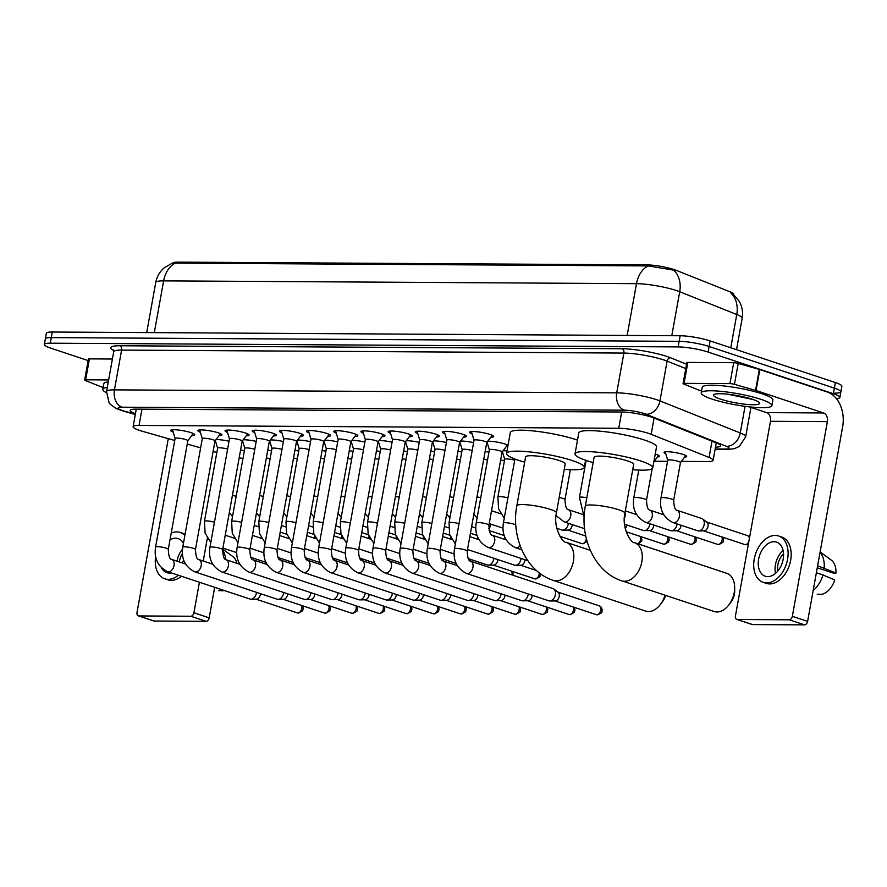 <?xml version="1.0" encoding="UTF-8"?>
<svg xmlns="http://www.w3.org/2000/svg" width="887" height="887" viewBox="0 0 887 887"><rect width="100%" height="100%" fill="white"/><g stroke="black" fill="none" stroke-linecap="round" stroke-linejoin="round"><path stroke-width="1.33" d="M655.238 454.055A11.487 1.818 10.2 0 1 656.036 454.31A11.487 1.818 10.2 0 1 659.496 456.306A11.487 1.818 10.2 0 1 657.433 456.949M665.76 453.723A11.487 1.818 10.2 0 1 664.053 452.392A11.487 1.818 10.2 0 1 671.082 451.971A11.487 1.818 10.2 0 1 683.212 454.477A11.487 1.818 10.2 0 1 686.671 456.461A11.487 1.818 10.2 0 1 684.609 457.115M487.739 441.238A11.487 1.818 10.2 0 1 504.836 443.977A11.487 1.818 10.2 0 1 507.996 445.429M507.83 446.349A11.487 1.818 10.2 0 1 506.233 446.616M173.198 432.146A12.218 1.929 10.2 0 1 170.703 430.45A12.218 1.929 10.2 0 1 178.187 430.007A12.218 1.929 10.2 0 1 191.082 432.668A12.218 1.929 10.2 0 1 194.763 434.785A12.218 1.929 10.2 0 1 191.836 435.495M200.373 432.313A12.218 1.929 10.2 0 1 197.879 430.616A12.218 1.929 10.2 0 1 205.363 430.162A12.218 1.929 10.2 0 1 218.257 432.834A12.218 1.929 10.2 0 1 221.938 434.94A12.218 1.929 10.2 0 1 219 435.661M227.549 432.468A12.218 1.929 10.2 0 1 225.054 430.783A12.218 1.929 10.2 0 1 232.527 430.328A12.218 1.929 10.2 0 1 245.433 432.989A12.218 1.929 10.2 0 1 249.114 435.107A12.218 1.929 10.2 0 1 246.176 435.816M254.724 432.634A12.218 1.929 10.2 0 1 252.23 430.938A12.218 1.929 10.2 0 1 259.703 430.483A12.218 1.929 10.2 0 1 272.608 433.155A12.218 1.929 10.2 0 1 276.289 435.262A12.218 1.929 10.2 0 1 273.351 435.983M281.9 432.789A12.218 1.929 10.2 0 1 279.405 431.104A12.218 1.929 10.2 0 1 286.878 430.65A12.218 1.929 10.2 0 1 299.784 433.311A12.218 1.929 10.2 0 1 303.465 435.428A12.218 1.929 10.2 0 1 300.527 436.149M309.075 432.956A12.218 1.929 10.2 0 1 306.58 431.259A12.218 1.929 10.2 0 1 314.053 430.805A12.218 1.929 10.2 0 1 326.948 433.477A12.218 1.929 10.2 0 1 330.629 435.595A12.218 1.929 10.2 0 1 327.702 436.304M336.251 433.111A12.218 1.929 10.2 0 1 333.745 431.426A12.218 1.929 10.2 0 1 341.229 430.971A12.218 1.929 10.2 0 1 354.124 433.632A12.218 1.929 10.2 0 1 357.805 435.75A12.218 1.929 10.2 0 1 354.878 436.471M363.426 433.277A12.218 1.929 10.2 0 1 360.92 431.581A12.218 1.929 10.2 0 1 368.404 431.137A12.218 1.929 10.2 0 1 381.299 433.798A12.218 1.929 10.2 0 1 384.98 435.916A12.218 1.929 10.2 0 1 382.053 436.626M390.602 433.433A12.218 1.929 10.2 0 1 388.096 431.747A12.218 1.929 10.2 0 1 395.58 431.293A12.218 1.929 10.2 0 1 408.475 433.954A12.218 1.929 10.2 0 1 412.156 436.071A12.218 1.929 10.2 0 1 409.229 436.792M417.766 433.599A12.218 1.929 10.2 0 1 415.271 431.902A12.218 1.929 10.2 0 1 422.755 431.459A12.218 1.929 10.2 0 1 435.65 434.12A12.218 1.929 10.2 0 1 439.331 436.238A12.218 1.929 10.2 0 1 436.404 436.947M444.941 433.754A12.218 1.929 10.2 0 1 442.447 432.069A12.218 1.929 10.2 0 1 449.931 431.614A12.218 1.929 10.2 0 1 462.826 434.275A12.218 1.929 10.2 0 1 466.507 436.393A12.218 1.929 10.2 0 1 463.579 437.114M472.117 433.92A12.218 1.929 10.2 0 1 469.622 432.224A12.218 1.929 10.2 0 1 477.095 431.781A12.218 1.929 10.2 0 1 490.001 434.442A12.218 1.929 10.2 0 1 493.682 436.559A12.218 1.929 10.2 0 1 490.744 437.269M681.371 461.395L707.205 461.55A21.543 3.404 -169.8 0 0 713.137 460.286A21.543 3.404 -169.8 0 0 709.079 457.437L651.169 434.32A21.543 3.404 -169.8 0 0 648.741 433.433A21.543 3.404 -169.8 0 0 618.749 428.277L139.048 425.427A21.543 3.404 -169.8 0 0 133.117 426.691A21.543 3.404 -169.8 0 0 142.474 431.304L174.75 440.495M733.549 294.484L733.571 294.34A19.392 3.071 -169.8 0 0 729.923 291.779L676.238 270.347A19.392 3.071 -169.8 0 0 674.053 269.559A19.392 3.071 -169.8 0 0 647.067 264.903L178.132 262.131A19.392 3.071 -169.8 0 0 172.91 263.029M500.601 460.32L504.515 460.353M585.475 460.83L586.041 460.83M654.196 461.24L667.556 461.318M187.246 444.065L200.628 447.88M213.113 451.439L216.838 452.503M502.718 452.758A11.487 1.818 10.2 0 1 502.02 452.425M503.073 450.773A11.487 1.818 10.2 0 1 507.009 450.895M485.145 451.45A11.487 1.818 10.2 0 1 488.925 452.226M457.969 451.295A11.487 1.818 10.2 0 1 461.75 452.06M430.794 451.128A11.487 1.818 10.2 0 1 434.575 451.904M403.629 450.973A11.487 1.818 10.2 0 1 407.399 451.738M376.454 450.807A11.487 1.818 10.2 0 1 380.224 451.583M349.278 450.651A11.487 1.818 10.2 0 1 353.059 451.416M322.103 450.485A11.487 1.818 10.2 0 1 325.884 451.261M294.927 450.33A11.487 1.818 10.2 0 1 298.708 451.095M267.752 450.164A11.487 1.818 10.2 0 1 271.533 450.929M240.577 450.008A11.487 1.818 10.2 0 1 244.357 450.773M487.384 443.223A11.487 1.818 10.2 0 1 486.686 442.89M460.209 443.056A11.487 1.818 10.2 0 1 459.51 442.724M460.564 441.083A11.487 1.818 10.2 0 1 473.591 442.691M433.033 442.901A11.487 1.818 10.2 0 1 432.335 442.569M433.388 440.917A11.487 1.818 10.2 0 1 446.416 442.524M405.858 442.735A11.487 1.818 10.2 0 1 405.171 442.402M406.224 440.761A11.487 1.818 10.2 0 1 419.241 442.369M378.682 442.58A11.487 1.818 10.2 0 1 377.995 442.247M379.048 440.595A11.487 1.818 10.2 0 1 392.065 442.203M351.507 442.413A11.487 1.818 10.2 0 1 350.82 442.081M351.873 440.44A11.487 1.818 10.2 0 1 364.89 442.048M324.343 442.247A11.487 1.818 10.2 0 1 323.644 441.914M324.697 440.274A11.487 1.818 10.2 0 1 337.725 441.881M297.167 442.092A11.487 1.818 10.2 0 1 296.469 441.759M297.522 440.118A11.487 1.818 10.2 0 1 310.55 441.726M269.992 441.926A11.487 1.818 10.2 0 1 269.293 441.593M270.347 439.952A11.487 1.818 10.2 0 1 283.374 441.56M242.816 441.77A11.487 1.818 10.2 0 1 242.118 441.438M243.171 439.797A11.487 1.818 10.2 0 1 256.199 441.404M215.641 441.604A11.487 1.818 10.2 0 1 214.942 441.271M215.996 439.63A11.487 1.818 10.2 0 1 229.023 441.238M673.155 270.047L648.197 265.923L175.349 263.129L172.344 263.151L164.405 267.641C159.76 271.588 156.866 276.556 155.724 282.554L146.721 332.581M88.157 360.588L50.836 348.181A21.543 3.404 10.2 0 1 44.35 344.455L45.359 338.867A21.543 3.404 10.2 0 1 51.28 337.603L679.132 341.329A21.543 3.404 10.2 0 1 709.123 346.495L834.379 388.14A21.543 3.404 10.2 0 1 840.865 391.866L841.874 386.277A21.543 3.404 10.2 0 0 835.388 382.552L710.132 340.907A21.543 3.404 10.2 0 0 680.141 335.752L52.289 332.026A21.543 3.404 10.2 0 0 46.357 333.29L45.359 338.867A21.543 3.404 10.2 0 1 51.28 337.603L679.132 341.329A21.543 3.404 10.2 0 1 709.123 346.495L834.379 388.14A21.543 3.404 10.2 0 1 840.865 391.866A21.543 3.404 10.2 0 1 834.944 393.129M730.777 347.782L736.764 314.519A28.728 4.546 -169.8 0 1 742.175 318.311C743.184 312.324 742.219 306.669 739.27 301.369L733.482 294.429L731.032 293.22A25.135 19.636 -68.2 0 1 736.764 314.519L679.708 291.734A28.728 4.546 -169.8 0 0 676.471 290.559A28.728 4.546 -169.8 0 0 636.478 283.674A25.135 18.35 -89.7 0 1 648.197 265.923M715.499 447.137A21.543 3.404 -169.8 0 0 720.687 445.873A21.543 3.404 -169.8 0 0 716.629 443.034L654.074 418.054A21.543 3.404 -169.8 0 0 651.646 417.167A21.543 3.404 -169.8 0 0 621.654 412.012L136.055 409.129A21.543 3.404 -169.8 0 0 130.134 410.393A21.543 3.404 -169.8 0 0 135.456 413.719M44.35 344.455A21.543 3.404 10.2 0 1 50.282 343.191L678.134 346.917A21.543 3.404 10.2 0 1 708.114 352.072L833.381 393.717A21.543 3.404 10.2 0 1 839.867 397.443A21.543 3.404 10.2 0 1 836.419 398.64M712.017 399.095A35.901 5.677 10.2 0 1 701.207 392.886A35.901 5.677 10.2 0 1 723.182 391.555A35.901 5.677 10.2 0 1 761.068 399.383A35.901 5.677 10.2 0 1 771.878 405.603A35.901 5.677 10.2 0 1 749.914 406.922A35.901 5.677 10.2 0 1 712.017 399.095M701.207 392.886L702.216 387.297A35.901 5.677 10.2 0 1 724.18 385.978A35.901 5.677 10.2 0 1 762.077 393.806A35.901 5.677 10.2 0 1 772.887 400.015L771.878 405.603M752.542 399.338A23.406 3.703 10.2 0 1 759.394 402.753A23.406 3.703 10.2 0 1 746.954 404.417A23.406 3.703 10.2 0 1 720.554 399.15A23.406 3.703 10.2 0 1 713.913 394.571A23.406 3.703 10.2 0 1 729.569 394.438A23.406 3.703 10.2 0 1 752.542 399.338M727.872 394.238L752.886 399.449M735.822 395.358L747.431 397.831M684.065 383.361A3.592 0.565 -169.8 0 0 683.079 383.572L686.848 362.639A3.592 0.565 10.2 0 1 687.835 362.428L684.065 383.361L729.934 383.639L733.704 362.705A3.592 0.565 10.2 0 1 738.217 363.415L759.327 369.435A3.592 0.565 10.2 0 1 759.804 369.58L827.305 392.021A28.728 20.978 -89.7 0 1 842.65 426.702L807.613 621.399A3.592 2.384 108.4 0 1 804.542 624.869L789.264 619.791A3.592 2.384 -71.6 0 0 792.346 616.321L827.371 421.624A7.185 5.244 90.3 0 0 823.535 412.954L756.046 390.513A3.592 0.565 -169.8 0 0 755.558 390.369L734.447 384.348A3.592 0.565 -169.8 0 0 729.934 383.639M687.835 362.428L733.704 362.705M749.304 406.856L766.634 412.621A7.185 5.244 90.3 0 1 770.47 421.292L735.445 615.988A3.592 2.384 -71.6 0 0 736.764 619.403A3.592 2.384 -71.6 0 0 737.274 619.492L752.542 624.57L804.542 624.869M752.542 624.57A3.592 2.384 108.4 0 1 752.043 624.481L736.764 619.403M737.274 619.492L789.264 619.791M683.079 383.572A3.592 0.565 -169.8 0 0 683.755 384.049L698.734 390.036A3.592 0.565 -169.8 0 0 699.144 390.18L701.55 390.979M767.765 576.617A17.951 11.93 -71.6 0 0 782.766 561.105A17.951 11.93 -71.6 0 0 776.568 542.134A17.951 11.93 -71.6 0 0 774.052 541.724A17.951 11.93 -71.6 0 0 759.05 557.247A17.951 11.93 -71.6 0 0 765.248 576.206A17.951 11.93 -71.6 0 0 767.765 576.617M817.271 567.78L832.971 573.002L835.986 573.024L817.626 565.784M763.208 582.338L766.257 583.358A24.415 16.221 -71.6 0 0 769.694 583.912A24.415 16.221 -71.6 0 0 790.095 562.813A24.415 16.221 -71.6 0 0 781.669 537.023L778.609 536.003A24.415 16.221 -71.6 0 0 775.183 535.449A24.415 16.221 -71.6 0 0 754.782 556.548A24.415 16.221 -71.6 0 0 763.208 582.338A24.415 16.221 -71.6 0 0 766.645 582.892A24.415 16.221 -71.6 0 0 787.035 561.793A24.415 16.221 -71.6 0 0 778.609 536.003M824.2 567.968A23.694 15.744 -71.6 0 0 820.054 552.313M835.986 573.024A18.671 12.407 -71.6 0 0 831.052 559.919L820.12 551.947M813.179 590.509A23.694 15.744 -71.6 0 0 822.936 574.942L834.734 579.998A18.671 12.407 -71.6 0 1 822.094 594.257L817.193 594.223M816.373 572.758L822.936 574.942M783.543 553.821A14.358 9.546 -71.6 0 0 777.821 571.017M783.11 550.55A17.951 11.93 -71.6 0 0 775.515 573.379M106.385 392.664A35.901 5.677 10.2 0 1 102.792 389.338A35.901 5.677 10.2 0 1 107.272 387.464M102.792 389.338L103.79 383.749A35.901 5.677 10.2 0 1 108.281 381.887M714.146 611.52A20.102 13.36 -71.6 0 0 716.973 611.975A20.102 13.36 -71.6 0 0 728.859 604.912A20.102 13.36 -71.6 0 0 734.658 587.46A20.102 13.36 -71.6 0 0 726.83 573.357L634.46 542.656A20.102 13.36 108.4 0 1 641.401 563.888A20.102 13.36 108.4 0 1 624.603 581.273A20.102 13.36 108.4 0 1 621.776 580.808L714.146 611.52M634.46 542.656C631.766 543.775 621.332 528.852 624.891 513.263L633.684 464.411A20.102 3.182 -169.8 0 0 627.63 460.941A20.102 3.182 -169.8 0 0 606.409 456.55A20.102 3.182 -169.8 0 0 594.102 457.293L585.32 506.144C579.278 537.112 594.501 572.126 621.776 580.808M593.148 462.582A39.494 6.242 10.2 0 1 586.917 460.697A39.494 6.242 10.2 0 1 575.02 453.867A39.494 6.242 10.2 0 1 599.191 452.403A39.494 6.242 10.2 0 1 640.869 461.018A39.494 6.242 10.2 0 1 652.765 467.848A39.494 6.242 10.2 0 1 632.73 469.711M575.02 453.867L578.79 432.923A39.494 6.242 10.2 0 1 602.949 431.47A39.494 6.242 10.2 0 1 644.638 440.085A39.494 6.242 10.2 0 1 656.524 446.915L652.765 467.848M734.658 587.46L734.691 590.93A12.928 8.593 108.4 0 1 730.966 602.151L728.859 604.912M556.415 512.852A20.102 3.182 -169.8 0 0 550.361 509.382A20.102 3.182 -169.8 0 0 522.376 504.559A20.102 3.182 -169.8 0 0 516.844 505.734L525.625 456.894A20.102 3.182 -169.8 0 1 537.932 456.151A20.102 3.182 -169.8 0 1 559.154 460.53A20.102 3.182 -169.8 0 1 565.207 464.012L556.415 512.852C552.856 528.441 563.289 543.365 565.984 542.245A20.102 13.36 108.4 0 1 572.924 563.489A20.102 13.36 108.4 0 1 556.127 580.863A20.102 13.36 108.4 0 1 553.3 580.408L645.669 611.11A20.102 13.36 -71.6 0 0 648.497 611.564A20.102 13.36 -71.6 0 0 660.383 604.502A20.102 13.36 -71.6 0 0 665.017 595.188M524.672 462.182A39.494 6.242 10.2 0 1 518.44 460.286A39.494 6.242 10.2 0 1 506.544 453.457A39.494 6.242 10.2 0 1 530.714 452.004A39.494 6.242 10.2 0 1 572.392 460.608A39.494 6.242 10.2 0 1 584.289 467.438A39.494 6.242 10.2 0 1 564.254 469.301M506.544 453.457L510.313 432.523A39.494 6.242 10.2 0 1 534.484 431.06A39.494 6.242 10.2 0 1 576.162 439.675A39.494 6.242 10.2 0 1 577.492 440.129M665.572 595.365A12.928 8.593 108.4 0 1 662.489 601.741L660.383 604.502M486.719 442.591A6.464 1.02 -169.8 0 0 486.752 442.513A6.464 1.02 -169.8 0 0 484.812 441.393A6.464 1.02 -169.8 0 0 477.993 439.985A6.464 1.02 -169.8 0 0 474.035 440.229A6.464 1.02 -169.8 0 0 474.035 440.307L471.407 431.57M466.495 573.423A6.464 4.291 108.4 0 0 467.127 573.556A6.464 4.291 108.4 0 0 467.405 573.579A6.464 4.291 108.4 0 0 472.804 567.99A6.464 4.291 108.4 0 0 470.565 561.161L553 588.569A6.464 4.291 108.4 0 1 553.865 589.023A6.464 4.291 108.4 0 1 555.384 594.722A6.464 4.291 108.4 0 1 549.885 600.976A6.464 4.291 108.4 0 1 549.84 600.987A6.464 4.291 108.4 0 1 548.931 600.832L466.495 573.423C456.761 568.412 452.769 560.207 454.499 548.809A6.464 1.02 -169.8 0 1 456.007 548.432A6.464 1.02 -169.8 0 1 465.276 549.984A6.464 1.02 -169.8 0 1 467.216 551.093L486.752 442.513M553.865 589.023L558.145 592.294A4.668 3.104 108.4 0 1 559.242 596.408A4.668 3.104 108.4 0 1 555.273 600.931A4.668 3.104 108.4 0 1 555.24 600.931L549.885 600.976M459.544 442.436A6.464 1.02 -169.8 0 0 459.577 442.358A6.464 1.02 -169.8 0 0 457.637 441.238A6.464 1.02 -169.8 0 0 450.818 439.83A6.464 1.02 -169.8 0 0 446.86 440.063A6.464 1.02 -169.8 0 0 446.871 440.152M528.297 593.968A6.464 4.291 108.4 0 1 528.208 594.567A6.464 4.291 108.4 0 1 522.709 600.821A6.464 4.291 108.4 0 1 522.665 600.821A6.464 4.291 108.4 0 1 521.756 600.676L439.32 573.268C429.596 568.257 425.594 560.052 427.323 548.643A6.464 1.02 -169.8 0 1 428.831 548.266A6.464 1.02 -169.8 0 1 438.1 549.818A6.464 1.02 -169.8 0 1 440.041 550.938L459.577 442.358M532.178 595.266A4.668 3.104 108.4 0 1 532.067 596.252A4.668 3.104 108.4 0 1 528.098 600.765A4.668 3.104 108.4 0 1 528.064 600.765M432.368 442.269A6.464 1.02 -169.8 0 0 432.401 442.192A6.464 1.02 -169.8 0 0 430.461 441.072A6.464 1.02 -169.8 0 0 423.642 439.664A6.464 1.02 -169.8 0 0 419.684 439.908A6.464 1.02 -169.8 0 0 419.695 439.985M501.122 593.813A6.464 4.291 108.4 0 1 501.033 594.401A6.464 4.291 108.4 0 1 495.534 600.654A6.464 4.291 108.4 0 1 495.489 600.654A6.464 4.291 108.4 0 1 494.58 600.51L412.145 573.102C402.421 568.09 398.418 559.885 400.148 548.488A6.464 1.02 -169.8 0 1 401.656 548.111A6.464 1.02 -169.8 0 1 410.925 549.652A6.464 1.02 -169.8 0 1 412.865 550.772L432.401 442.192M505.002 595.099A4.668 3.104 108.4 0 1 504.903 596.086A4.668 3.104 108.4 0 1 500.933 600.61A4.668 3.104 108.4 0 1 500.889 600.61M405.193 442.103A6.464 1.02 -169.8 0 0 405.237 442.036A6.464 1.02 -169.8 0 0 403.286 440.917A6.464 1.02 -169.8 0 0 396.467 439.508A6.464 1.02 -169.8 0 0 392.509 439.741A6.464 1.02 -169.8 0 0 392.52 439.83M473.946 593.647A6.464 4.291 108.4 0 1 473.858 594.246A6.464 4.291 108.4 0 1 468.358 600.499A6.464 4.291 108.4 0 1 467.405 600.355L384.969 572.947C375.245 567.935 371.243 559.73 372.972 548.321A6.464 1.02 -169.8 0 1 374.48 547.944A6.464 1.02 -169.8 0 1 383.749 549.496A6.464 1.02 -169.8 0 1 385.701 550.616L405.237 442.036L410.714 434.83M477.827 594.944A4.668 3.104 108.4 0 1 477.727 595.931A4.668 3.104 108.4 0 1 473.758 600.444A4.668 3.104 108.4 0 1 473.725 600.444M468.358 600.499A6.464 4.291 108.4 0 1 468.314 600.499L473.758 600.444M378.028 441.948A6.464 1.02 -169.8 0 0 378.062 441.87A6.464 1.02 -169.8 0 0 376.11 440.75A6.464 1.02 -169.8 0 0 369.291 439.342A6.464 1.02 -169.8 0 0 365.333 439.586A6.464 1.02 -169.8 0 0 365.344 439.664M446.771 593.492A6.464 4.291 108.4 0 1 446.682 594.079A6.464 4.291 108.4 0 1 441.183 600.333A6.464 4.291 108.4 0 1 441.138 600.333A6.464 4.291 108.4 0 1 440.229 600.189L357.794 572.78C348.07 567.769 344.067 559.564 345.797 548.166A6.464 1.02 -169.8 0 1 347.305 547.789A6.464 1.02 -169.8 0 1 356.574 549.33A6.464 1.02 -169.8 0 1 358.525 550.45L378.062 441.87M450.651 594.778A4.668 3.104 108.4 0 1 450.552 595.765A4.668 3.104 108.4 0 1 446.582 600.288A4.668 3.104 108.4 0 1 446.549 600.288M350.853 441.781A6.464 1.02 -169.8 0 0 350.886 441.704A6.464 1.02 -169.8 0 0 348.935 440.595A6.464 1.02 -169.8 0 0 342.116 439.187A6.464 1.02 -169.8 0 0 338.158 439.42A6.464 1.02 -169.8 0 0 338.169 439.508M419.595 593.325A6.464 4.291 108.4 0 1 419.507 593.924A6.464 4.291 108.4 0 1 414.018 600.177A6.464 4.291 108.4 0 1 413.963 600.177A6.464 4.291 108.4 0 1 413.054 600.033L330.618 572.625C320.894 567.613 316.892 559.398 318.621 548A6.464 1.02 -169.8 0 1 320.14 547.623A6.464 1.02 -169.8 0 1 329.399 549.175A6.464 1.02 -169.8 0 1 331.35 550.295L350.886 441.704L356.363 434.508M423.476 594.623A4.668 3.104 108.4 0 1 423.376 595.609A4.668 3.104 108.4 0 1 419.407 600.122A4.668 3.104 108.4 0 1 419.374 600.122L414.018 600.177M329.188 434.342L323.7 441.593A6.464 1.02 -169.8 0 0 323.711 441.549A6.464 1.02 -169.8 0 0 321.759 440.429A6.464 1.02 -169.8 0 0 314.94 439.021A6.464 1.02 -169.8 0 0 310.993 439.265A6.464 1.02 -169.8 0 0 310.993 439.342M392.42 593.17A6.464 4.291 108.4 0 1 392.331 593.758A6.464 4.291 108.4 0 1 386.843 600.011A6.464 4.291 108.4 0 1 386.787 600.011A6.464 4.291 108.4 0 1 385.878 599.867L303.443 572.459C293.719 567.447 289.727 559.242 291.457 547.844A6.464 1.02 -169.8 0 1 292.965 547.467A6.464 1.02 -169.8 0 1 302.223 549.009A6.464 1.02 -169.8 0 1 304.174 550.128L323.711 441.549M396.301 594.456A4.668 3.104 108.4 0 1 396.201 595.443A4.668 3.104 108.4 0 1 392.231 599.967A4.668 3.104 108.4 0 1 392.198 599.967L386.843 600.011M296.502 441.46A6.464 1.02 -169.8 0 0 296.535 441.382A6.464 1.02 -169.8 0 0 294.595 440.274A6.464 1.02 -169.8 0 0 287.765 438.854A6.464 1.02 -169.8 0 0 283.818 439.098A6.464 1.02 -169.8 0 0 283.818 439.187M365.244 593.004A6.464 4.291 108.4 0 1 365.167 593.603A6.464 4.291 108.4 0 1 359.667 599.856A6.464 4.291 108.4 0 1 359.612 599.856A6.464 4.291 108.4 0 1 358.703 599.701L276.267 572.303C266.543 567.292 262.552 559.076 264.282 547.678A6.464 1.02 -169.8 0 1 265.79 547.301A6.464 1.02 -169.8 0 1 275.048 548.853A6.464 1.02 -169.8 0 1 276.999 549.973L296.535 441.382M369.125 594.301A4.668 3.104 108.4 0 1 369.025 595.288A4.668 3.104 108.4 0 1 365.056 599.8A4.668 3.104 108.4 0 1 365.023 599.8M269.326 441.305A6.464 1.02 -169.8 0 0 269.36 441.227A6.464 1.02 -169.8 0 0 267.419 440.107A6.464 1.02 -169.8 0 0 260.59 438.699A6.464 1.02 -169.8 0 0 256.642 438.932A6.464 1.02 -169.8 0 0 256.642 439.021M338.069 592.849A6.464 4.291 108.4 0 1 337.991 593.436A6.464 4.291 108.4 0 1 332.492 599.69A6.464 4.291 108.4 0 1 332.448 599.69A6.464 4.291 108.4 0 1 331.538 599.545L249.103 572.137C239.368 567.126 235.377 558.921 237.106 547.523A6.464 1.02 -169.8 0 1 238.614 547.146A6.464 1.02 -169.8 0 1 247.883 548.687A6.464 1.02 -169.8 0 1 249.824 549.807L269.36 441.227M341.95 594.135A4.668 3.104 108.4 0 1 341.85 595.122A4.668 3.104 108.4 0 1 337.88 599.645A4.668 3.104 108.4 0 1 337.847 599.645M242.151 441.138A6.464 1.02 -169.8 0 0 242.184 441.061A6.464 1.02 -169.8 0 0 240.244 439.952A6.464 1.02 -169.8 0 0 233.425 438.533A6.464 1.02 -169.8 0 0 229.467 438.777A6.464 1.02 -169.8 0 0 229.467 438.865L226.839 430.117M310.905 592.682A6.464 4.291 108.4 0 1 310.816 593.281A6.464 4.291 108.4 0 1 305.316 599.534A6.464 4.291 108.4 0 1 304.363 599.379L221.927 571.982C212.193 566.97 208.201 558.755 209.931 547.357A6.464 1.02 -169.8 0 1 211.439 546.98A6.464 1.02 -169.8 0 1 220.708 548.532A6.464 1.02 -169.8 0 1 222.648 549.652L242.184 441.061M314.774 593.98A4.668 3.104 108.4 0 1 314.674 594.966A4.668 3.104 108.4 0 1 310.705 599.479A4.668 3.104 108.4 0 1 310.672 599.479M305.316 599.534A6.464 4.291 108.4 0 1 305.272 599.534L310.705 599.479M214.976 440.983A6.464 1.02 -169.8 0 0 215.009 440.906A6.464 1.02 -169.8 0 0 213.068 439.786A6.464 1.02 -169.8 0 0 206.25 438.378A6.464 1.02 -169.8 0 0 202.291 438.61A6.464 1.02 -169.8 0 0 202.303 438.699L199.664 429.951M283.729 592.527A6.464 4.291 108.4 0 1 283.64 593.115A6.464 4.291 108.4 0 1 278.141 599.368A6.464 4.291 108.4 0 1 278.097 599.368A6.464 4.291 108.4 0 1 277.188 599.224L194.752 571.816C185.028 566.804 181.026 558.599 182.755 547.201A6.464 1.02 -169.8 0 1 184.263 546.824A6.464 1.02 -169.8 0 1 193.532 548.366A6.464 1.02 -169.8 0 1 195.473 549.485L215.009 440.906M287.61 593.813A4.668 3.104 108.4 0 1 287.499 594.8A4.668 3.104 108.4 0 1 283.53 599.324A4.668 3.104 108.4 0 1 283.496 599.324L278.141 599.368M187.8 440.817A6.464 1.02 -169.8 0 0 187.833 440.739A6.464 1.02 -169.8 0 0 185.893 439.619A6.464 1.02 -169.8 0 0 179.074 438.211A6.464 1.02 -169.8 0 0 175.116 438.455A6.464 1.02 -169.8 0 0 175.127 438.533L172.499 429.796M256.554 592.361A6.464 4.291 108.4 0 1 256.465 592.959A6.464 4.291 108.4 0 1 250.966 599.213A6.464 4.291 108.4 0 1 250.921 599.213A6.464 4.291 108.4 0 1 250.012 599.058L167.576 571.66C157.853 566.638 153.85 558.433 155.58 547.035A6.464 1.02 -169.8 0 1 157.088 546.658A6.464 1.02 -169.8 0 1 166.357 548.21A6.464 1.02 -169.8 0 1 168.297 549.33L187.833 440.739M260.434 593.647A4.668 3.104 108.4 0 1 260.334 594.645A4.668 3.104 108.4 0 1 256.365 599.157A4.668 3.104 108.4 0 1 256.321 599.157L250.966 599.213M502.053 452.126A6.464 1.02 -169.8 0 0 502.086 452.048A6.464 1.02 -169.8 0 0 500.146 450.929A6.464 1.02 -169.8 0 0 493.327 449.521A6.464 1.02 -169.8 0 0 489.369 449.764A6.464 1.02 -169.8 0 0 489.369 449.842L487.063 442.147M472.183 450.529A6.464 1.02 -169.8 0 0 465.686 449.31A6.464 1.02 -169.8 0 0 462.194 449.598A6.464 1.02 -169.8 0 0 462.205 449.687M521.09 558.444A6.464 4.291 108.4 0 1 521.002 559.032A6.464 4.291 108.4 0 1 515.502 565.285A6.464 4.291 108.4 0 1 515.458 565.285A6.464 4.291 108.4 0 1 514.549 565.141L467.504 549.508M524.96 559.73A4.668 3.104 108.4 0 1 524.86 560.717A4.668 3.104 108.4 0 1 520.891 565.241A4.668 3.104 108.4 0 1 520.857 565.241M445.008 450.363A6.464 1.02 -169.8 0 0 438.511 449.155A6.464 1.02 -169.8 0 0 435.018 449.443A6.464 1.02 -169.8 0 0 435.029 449.521M493.915 558.278A6.464 4.291 108.4 0 1 493.826 558.877A6.464 4.291 108.4 0 1 488.327 565.13A6.464 4.291 108.4 0 1 488.282 565.13A6.464 4.291 108.4 0 1 487.373 564.986L468.159 558.599M497.795 559.575A4.668 3.104 108.4 0 1 497.685 560.562A4.668 3.104 108.4 0 1 493.715 565.074A4.668 3.104 108.4 0 1 493.682 565.074M417.832 450.208A6.464 1.02 -169.8 0 0 411.335 448.988A6.464 1.02 -169.8 0 0 407.843 449.277A6.464 1.02 -169.8 0 0 407.854 449.365M470.62 559.409A4.668 3.104 108.4 0 1 470.52 560.396A4.668 3.104 108.4 0 1 470.354 561.083M390.657 450.042A6.464 1.02 -169.8 0 0 384.16 448.833A6.464 1.02 -169.8 0 0 380.667 449.121A6.464 1.02 -169.8 0 0 380.678 449.199M443.445 559.253A4.668 3.104 108.4 0 1 443.345 560.24A4.668 3.104 108.4 0 1 443.178 560.917M363.482 449.886A6.464 1.02 -169.8 0 0 356.984 448.667A6.464 1.02 -169.8 0 0 353.503 448.955A6.464 1.02 -169.8 0 0 353.503 449.044M416.269 559.087A4.668 3.104 108.4 0 1 416.169 560.074A4.668 3.104 108.4 0 1 416.014 560.75M336.306 449.72A6.464 1.02 -169.8 0 0 329.809 448.512A6.464 1.02 -169.8 0 0 326.327 448.789A6.464 1.02 -169.8 0 0 326.327 448.877M389.094 558.932A4.668 3.104 108.4 0 1 388.994 559.919A4.668 3.104 108.4 0 1 388.839 560.595M309.131 449.565A6.464 1.02 -169.8 0 0 302.644 448.345A6.464 1.02 -169.8 0 0 299.152 448.634A6.464 1.02 -169.8 0 0 299.152 448.722M361.918 558.766A4.668 3.104 108.4 0 1 361.818 559.752A4.668 3.104 108.4 0 1 361.663 560.429M281.966 449.399A6.464 1.02 -169.8 0 0 275.469 448.19A6.464 1.02 -169.8 0 0 271.976 448.467A6.464 1.02 -169.8 0 0 271.976 448.556M334.743 558.61A4.668 3.104 108.4 0 1 334.643 559.597A4.668 3.104 108.4 0 1 334.488 560.274M254.791 449.232A6.464 1.02 -169.8 0 0 248.293 448.024A6.464 1.02 -169.8 0 0 244.801 448.312A6.464 1.02 -169.8 0 0 244.801 448.39M307.567 558.444A4.668 3.104 108.4 0 1 307.467 559.431A4.668 3.104 108.4 0 1 307.312 560.107M227.615 449.077A6.464 1.02 -169.8 0 0 221.118 447.868A6.464 1.02 -169.8 0 0 217.625 448.146A6.464 1.02 -169.8 0 0 217.637 448.234M280.392 558.278A4.668 3.104 108.4 0 1 280.292 559.276A4.668 3.104 108.4 0 1 280.137 559.952M680.44 462.626A6.464 1.02 -169.8 0 0 680.473 462.548A6.464 1.02 -169.8 0 0 678.522 461.428A6.464 1.02 -169.8 0 0 671.703 460.02A6.464 1.02 -169.8 0 0 667.745 460.264A6.464 1.02 -169.8 0 0 667.756 460.342M677.036 510.302L701.783 518.529A6.464 4.291 108.4 0 1 702.637 518.984A6.464 4.291 108.4 0 1 704.167 524.683A6.464 4.291 108.4 0 1 698.668 530.936A6.464 4.291 108.4 0 1 698.612 530.936A6.464 4.291 108.4 0 1 697.703 530.792L672.967 522.565C663.232 517.553 659.241 509.349 660.97 497.94A6.464 1.02 -169.8 0 1 662.478 497.563A6.464 1.02 -169.8 0 1 671.747 499.115A6.464 1.02 -169.8 0 1 673.688 500.235C673.976 506.821 675.096 510.18 677.036 510.302A6.464 4.291 108.4 0 1 679.276 517.121A6.464 4.291 108.4 0 1 673.876 522.709A6.464 4.291 108.4 0 1 673.599 522.698A6.464 4.291 108.4 0 1 672.967 522.565M702.637 518.984L706.928 522.255A4.668 3.104 108.4 0 1 708.026 526.368A4.668 3.104 108.4 0 1 704.056 530.892A4.668 3.104 108.4 0 1 704.023 530.892M85.651 379.813A3.592 0.565 -169.8 0 0 84.664 380.024L88.423 359.091A3.592 0.565 10.2 0 1 89.41 358.88L85.651 379.813L108.624 379.958M89.41 358.88L112.394 359.024M214.687 587.316L209.199 617.851A3.592 2.384 108.4 0 1 206.117 621.321L190.838 616.243A3.592 2.384 -71.6 0 0 193.92 612.773L199.42 582.238M168.286 438.655L137.019 612.44A3.592 2.384 -71.6 0 0 138.339 615.855A3.592 2.384 -71.6 0 0 138.849 615.944L154.127 621.022L206.117 621.321M154.127 621.022A3.592 2.384 108.4 0 1 153.617 620.933L138.339 615.855M138.849 615.944L190.838 616.243M203.234 561.016L207.336 538.243M84.664 380.024A3.592 0.565 -169.8 0 0 85.34 380.501L100.32 386.488A3.592 0.565 -169.8 0 0 100.719 386.632L103.136 387.431M161.678 568.068A17.951 11.93 -71.6 0 0 166.823 572.658A17.951 11.93 -71.6 0 0 169.35 573.069A17.951 11.93 -71.6 0 0 171.246 572.88M182.334 562.946A17.951 11.93 -71.6 0 0 183.653 559.852M183.432 543.443A17.951 11.93 -71.6 0 0 178.154 538.586A17.951 11.93 -71.6 0 0 175.626 538.176A17.951 11.93 -71.6 0 0 170.005 539.873M155.646 556.537A24.415 16.221 -71.6 0 0 164.782 578.79L167.843 579.81A24.415 16.221 -71.6 0 0 171.269 580.364A24.415 16.221 -71.6 0 0 181.447 576.262M184.862 535.471A24.415 16.221 -71.6 0 0 180.194 532.455A24.415 16.221 -71.6 0 0 176.757 531.901A24.415 16.221 -71.6 0 0 171.224 533.098M164.782 578.79A24.415 16.221 -71.6 0 0 168.22 579.344A24.415 16.221 -71.6 0 0 178.387 575.253M225.741 559.608A23.694 15.744 -71.6 0 0 222.593 550.029M236.973 563.356A18.671 12.407 -71.6 0 0 232.627 556.371L222.737 549.164M224.322 590.52A18.671 12.407 -71.6 0 1 223.668 590.709L218.767 590.675M185.084 534.273A24.415 16.221 -71.6 0 0 183.243 533.475L180.194 532.455M182.412 553.588A14.358 9.546 -71.6 0 0 179.351 561.948M182.467 549.241A17.951 11.93 -71.6 0 0 177.023 561.172M677.069 523.929A6.464 4.291 108.4 0 1 676.992 524.527A6.464 4.291 108.4 0 1 671.492 530.781A6.464 4.291 108.4 0 1 671.448 530.781A6.464 4.291 108.4 0 1 670.539 530.626L645.791 522.399C636.068 517.387 632.065 509.182 633.795 497.784A6.464 1.02 -169.8 0 1 635.303 497.407A6.464 1.02 -169.8 0 1 644.572 498.949A6.464 1.02 -169.8 0 1 646.512 500.068C646.8 506.665 647.92 510.014 649.861 510.136A6.464 4.291 108.4 0 1 652.1 516.966A6.464 4.291 108.4 0 1 646.701 522.554A6.464 4.291 108.4 0 1 646.423 522.532A6.464 4.291 108.4 0 1 645.791 522.399M680.95 525.226A4.668 3.104 108.4 0 1 680.85 526.213A4.668 3.104 108.4 0 1 676.881 530.725A4.668 3.104 108.4 0 1 676.848 530.725M649.905 523.773A6.464 4.291 108.4 0 1 649.816 524.361A6.464 4.291 108.4 0 1 644.317 530.614A6.464 4.291 108.4 0 1 643.363 530.47L624.526 524.206M653.786 525.06A4.668 3.104 108.4 0 1 653.675 526.046A4.668 3.104 108.4 0 1 649.705 530.559A4.668 3.104 108.4 0 1 649.672 530.559M644.317 530.614A6.464 4.291 108.4 0 1 644.272 530.614L649.705 530.559M626.61 524.893A4.668 3.104 108.4 0 1 626.499 525.891A4.668 3.104 108.4 0 1 625.302 528.719M568.379 523.286A6.464 4.291 108.4 0 1 568.29 523.873A6.464 4.291 108.4 0 1 562.79 530.138A6.464 4.291 108.4 0 1 562.746 530.138A6.464 4.291 108.4 0 1 561.837 529.982L556.825 528.319M572.259 524.572A4.668 3.104 108.4 0 1 572.159 525.559A4.668 3.104 108.4 0 1 568.19 530.082A4.668 3.104 108.4 0 1 568.157 530.082L562.79 530.138M514.693 460.22A6.464 1.02 -169.8 0 0 508.196 459.011A6.464 1.02 -169.8 0 0 504.703 459.3A6.464 1.02 -169.8 0 0 504.714 459.377L502.397 451.683M487.517 460.065A6.464 1.02 -169.8 0 0 483.748 459.211M460.342 459.898A6.464 1.02 -169.8 0 0 456.572 459.056M490.733 524.095A4.668 3.104 108.4 0 1 490.633 525.082A4.668 3.104 108.4 0 1 488.781 528.63M433.166 459.743A6.464 1.02 -169.8 0 0 429.397 458.889M405.991 459.577A6.464 1.02 -169.8 0 0 402.232 458.734M378.816 459.411A6.464 1.02 -169.8 0 0 375.057 458.568M351.64 459.255A6.464 1.02 -169.8 0 0 347.881 458.413M324.465 459.089A6.464 1.02 -169.8 0 0 320.706 458.246M297.3 458.934A6.464 1.02 -169.8 0 0 293.53 458.091M270.125 458.767A6.464 1.02 -169.8 0 0 266.355 457.925M242.949 458.612A6.464 1.02 -169.8 0 0 239.18 457.77M654.096 418.054L651.169 434.32M178.132 262.131L177.943 263.228M647.067 264.903L646.867 265.989M621.676 412.012L618.749 428.277M711.995 441.183L709.079 457.437M141.975 409.162L139.048 425.427M673.909 270.38A25.135 19.636 -68.2 0 1 679.708 291.734L671.792 335.696M175.349 263.129A25.135 18.35 90.3 0 0 163.629 280.869A28.728 4.546 -169.8 0 0 155.724 282.554M627.164 335.43L636.478 283.674L163.629 280.869L154.316 332.625M52.289 332.026L50.282 343.191M680.141 335.752L678.134 346.917M710.132 340.907L708.114 352.072M835.388 382.552L833.381 393.717M715.166 448.966L725.078 449.033A14.358 2.273 -169.8 0 0 726.32 446.294L646.013 414.229A14.358 2.273 -169.8 0 0 644.394 413.641A14.358 2.273 -169.8 0 0 624.393 410.193L122.118 407.211A14.358 2.273 -169.8 0 0 122.484 410.548A14.358 2.273 -169.8 0 0 124.402 411.136L135.356 414.251M124.402 411.136A14.358 7.573 -74.1 0 1 122.983 410.991L115.887 408.375L110.287 404.295L109.09 402.82L106.54 391.555A28.728 4.546 10.2 0 1 114.445 389.87L616.72 392.852A28.728 4.546 10.2 0 1 656.713 399.738A28.728 4.546 10.2 0 1 659.95 400.913L667.113 361.142A28.728 4.546 -169.8 0 0 663.864 359.967A28.728 4.546 -169.8 0 0 623.883 353.07L121.597 350.099A28.728 4.546 -169.8 0 0 113.702 351.784L113.292 349.866M113.603 350.432A32.309 5.111 10.2 0 1 119.678 345.764L621.964 348.735A3.592 2.617 -89.7 0 1 623.883 353.07L616.72 392.852A14.358 10.489 90.3 0 0 624.393 410.193M621.964 348.735A32.309 5.111 10.2 0 1 666.946 356.485A32.309 5.111 10.2 0 1 670.594 357.805L686.571 364.191M646.013 414.229A14.358 11.221 -68.2 0 0 659.95 400.913L740.257 432.978L745.058 406.335M726.32 446.294A14.358 11.221 -68.2 0 0 740.257 432.978A28.728 4.546 10.2 0 1 745.668 436.77L750.956 407.399M685.773 368.593L667.113 361.142A3.592 2.805 111.8 0 1 670.594 357.805M122.118 407.211A14.358 10.489 90.3 0 1 114.445 389.87L121.597 350.099A3.592 2.617 -89.7 0 0 119.678 345.764M725.078 449.033A14.358 10.489 90.3 0 0 727.506 449.432L734.314 448.7L739.326 446.46L745.668 436.77M770.47 421.292L827.371 421.624M766.634 412.621L823.535 412.954M759.804 369.58L756.046 390.513M792.346 616.321L807.613 621.399M755.558 390.369L759.327 369.435M738.217 363.415L734.447 384.348M624.891 513.263A20.102 3.182 -169.8 0 0 618.838 509.781A20.102 3.182 -169.8 0 0 590.842 504.969A20.102 3.182 -169.8 0 0 585.32 506.144M596.031 614.602L597.483 614.835C600.954 613.494 602.461 612.363 601.996 611.442C602.317 608.415 601.319 606.52 598.98 605.743A4.668 3.104 108.4 0 1 600.588 610.677A4.668 3.104 108.4 0 1 596.685 614.713A4.668 3.104 108.4 0 1 596.031 614.602L554.918 600.931M597.483 614.835A4.668 3.404 -89.7 0 1 596.685 614.713M573.268 607.03A4.668 3.104 108.4 0 1 572.902 611.897A4.668 3.104 108.4 0 1 569.521 614.547A4.668 3.104 108.4 0 1 568.855 614.436L527.743 600.776M574.144 607.329L574.998 610.001L574.332 612.418L570.308 614.68A4.668 3.404 -89.7 0 1 569.521 614.547M440.041 550.938C440.329 557.524 441.449 560.883 443.389 561.005A6.464 4.291 108.4 0 1 445.629 567.824A6.464 4.291 108.4 0 1 440.229 573.412A6.464 4.291 108.4 0 1 439.952 573.401A6.464 4.291 108.4 0 1 439.32 573.268M546.093 606.874A4.668 3.104 108.4 0 1 545.727 611.742A4.668 3.104 108.4 0 1 542.345 614.392A4.668 3.104 108.4 0 1 541.68 614.281L500.567 600.61M546.98 607.163L547.822 609.835L547.157 612.263L543.132 614.514A4.668 3.404 -89.7 0 1 542.345 614.392M412.865 550.772C413.154 557.369 414.273 560.717 416.225 560.839A6.464 4.291 108.4 0 1 418.453 567.669A6.464 4.291 108.4 0 1 413.054 573.257A6.464 4.291 108.4 0 1 412.777 573.235A6.464 4.291 108.4 0 1 412.145 573.102M518.917 606.708A4.668 3.104 108.4 0 1 518.551 611.575A4.668 3.104 108.4 0 1 515.17 614.225A4.668 3.104 108.4 0 1 514.515 614.114L473.392 600.455M519.804 607.007L520.647 609.668L519.982 612.097L515.957 614.358A4.668 3.404 -89.7 0 1 515.17 614.225M385.701 550.616C385.978 557.202 387.098 560.562 389.049 560.684A6.464 4.291 108.4 0 1 391.278 567.503A6.464 4.291 108.4 0 1 385.878 573.091A6.464 4.291 108.4 0 1 385.601 573.08A6.464 4.291 108.4 0 1 384.969 572.947M491.742 606.553A4.668 3.104 108.4 0 1 491.376 611.42A4.668 3.104 108.4 0 1 487.994 614.059A4.668 3.104 108.4 0 1 487.34 613.959L446.216 600.288M492.629 606.841L493.471 609.513L492.806 611.941L488.781 614.192A4.668 3.404 -89.7 0 1 487.994 614.059M358.525 550.45C358.803 557.047 359.922 560.396 361.874 560.517A6.464 4.291 108.4 0 1 364.102 567.347A6.464 4.291 108.4 0 1 358.703 572.935A6.464 4.291 108.4 0 1 358.426 572.913A6.464 4.291 108.4 0 1 357.794 572.78M464.566 606.386A4.668 3.104 108.4 0 1 464.2 611.254A4.668 3.104 108.4 0 1 460.819 613.904A4.668 3.104 108.4 0 1 460.165 613.793L419.041 600.122M465.453 606.686L466.307 609.347L465.631 611.775L461.606 614.037A4.668 3.404 -89.7 0 1 460.819 613.904M331.35 550.295C331.627 556.881 332.747 560.24 334.698 560.351A6.464 4.291 108.4 0 1 336.927 567.181A6.464 4.291 108.4 0 1 331.527 572.769A6.464 4.291 108.4 0 1 331.25 572.758A6.464 4.291 108.4 0 1 330.618 572.625M437.391 606.231A4.668 3.104 108.4 0 1 437.025 611.099A4.668 3.104 108.4 0 1 433.643 613.737A4.668 3.104 108.4 0 1 432.989 613.638L391.877 599.967M438.278 606.52L439.132 609.192L438.455 611.62L434.43 613.871A4.668 3.404 -89.7 0 1 433.643 613.737M304.174 550.128C304.463 556.726 305.572 560.074 307.523 560.196A6.464 4.291 108.4 0 1 309.751 567.026A6.464 4.291 108.4 0 1 304.352 572.614A6.464 4.291 108.4 0 1 304.075 572.592A6.464 4.291 108.4 0 1 303.443 572.459M410.215 606.065A4.668 3.104 108.4 0 1 409.849 610.932A4.668 3.104 108.4 0 1 406.468 613.582A4.668 3.104 108.4 0 1 405.814 613.471L364.701 599.8M411.102 606.364L411.956 609.025L411.28 611.453L407.255 613.715A4.668 3.404 -89.7 0 1 406.468 613.582M276.999 549.973C277.287 556.559 278.396 559.919 280.347 560.03A6.464 4.291 108.4 0 1 282.576 566.86A6.464 4.291 108.4 0 1 277.176 572.448A6.464 4.291 108.4 0 1 276.91 572.437A6.464 4.291 108.4 0 1 276.267 572.303M383.051 605.91A4.668 3.104 108.4 0 1 382.685 610.777A4.668 3.104 108.4 0 1 379.292 613.416A4.668 3.104 108.4 0 1 378.638 613.316L337.526 599.645M383.927 606.198L384.781 608.87L384.104 611.298L380.079 613.549A4.668 3.404 -89.7 0 1 379.292 613.416M249.824 549.807C250.112 556.404 251.221 559.752 253.172 559.874A6.464 4.291 108.4 0 1 255.401 566.704A6.464 4.291 108.4 0 1 250.001 572.281A6.464 4.291 108.4 0 1 249.735 572.27A6.464 4.291 108.4 0 1 249.103 572.137M355.875 605.743A4.668 3.104 108.4 0 1 355.51 610.611A4.668 3.104 108.4 0 1 352.117 613.261A4.668 3.104 108.4 0 1 351.463 613.15L310.35 599.479M356.751 606.043L357.605 608.704L356.94 611.132L352.915 613.394A4.668 3.404 -89.7 0 1 352.117 613.261M222.648 549.652C222.936 556.238 224.056 559.597 225.997 559.708A6.464 4.291 108.4 0 1 228.236 566.538A6.464 4.291 108.4 0 1 222.837 572.126A6.464 4.291 108.4 0 1 222.559 572.115A6.464 4.291 108.4 0 1 221.927 571.982M328.7 605.588A4.668 3.104 108.4 0 1 328.334 610.444A4.668 3.104 108.4 0 1 324.952 613.094A4.668 3.104 108.4 0 1 324.287 612.995L283.175 599.324M329.576 605.876L330.43 608.549L329.764 610.977L325.74 613.227A4.668 3.404 -89.7 0 1 324.952 613.094M195.473 549.485C195.761 556.082 196.881 559.431 198.821 559.553A6.464 4.291 108.4 0 1 201.061 566.383A6.464 4.291 108.4 0 1 195.661 571.96A6.464 4.291 108.4 0 1 195.384 571.949A6.464 4.291 108.4 0 1 194.752 571.816M301.525 605.422A4.668 3.104 108.4 0 1 301.159 610.289A4.668 3.104 108.4 0 1 297.777 612.939A4.668 3.104 108.4 0 1 297.112 612.828L255.999 599.157M302.412 605.71L303.254 608.382L302.589 610.81L298.564 613.072A4.668 3.404 -89.7 0 1 297.777 612.939M168.297 549.33C168.585 555.916 169.705 559.276 171.657 559.387A6.464 4.291 108.4 0 1 173.885 566.216A6.464 4.291 108.4 0 1 168.486 571.805A6.464 4.291 108.4 0 1 168.208 571.793A6.464 4.291 108.4 0 1 167.576 571.66M515.79 524.927A6.464 1.02 -169.8 0 0 514.161 524.228A6.464 1.02 -169.8 0 0 504.891 522.676A6.464 1.02 -169.8 0 0 503.384 523.053L514.903 459.034M520.081 545.583A6.464 4.291 108.4 0 1 516.289 547.822A6.464 4.291 108.4 0 1 516.012 547.811A6.464 4.291 108.4 0 1 515.38 547.678L521.767 549.796M527.832 560.684L488.205 547.512A6.464 4.291 108.4 0 0 488.837 547.645A6.464 4.291 108.4 0 0 489.114 547.656A6.464 4.291 108.4 0 0 494.514 542.079A6.464 4.291 108.4 0 0 492.285 535.249C490.334 535.127 489.214 531.779 488.925 525.182A6.464 1.02 -169.8 0 0 486.985 524.062A6.464 1.02 -169.8 0 0 477.716 522.521A6.464 1.02 -169.8 0 0 476.208 522.898L489.369 449.764M459.022 523.663A6.464 1.02 -169.8 0 0 450.541 522.354A6.464 1.02 -169.8 0 0 449.033 522.731L462.194 449.598M539.229 572.814A4.668 3.104 108.4 0 1 535.127 578.856A4.668 3.104 108.4 0 1 534.473 578.745L493.36 565.086M540.593 573.834L539.95 576.727L535.925 578.989A4.668 3.404 -89.7 0 1 535.127 578.856M431.847 523.496A6.464 1.02 -169.8 0 0 423.376 522.188A6.464 1.02 -169.8 0 0 421.857 522.576L435.018 449.443M511.71 571.184A4.668 3.104 108.4 0 1 511.799 574.865M404.672 523.341A6.464 1.02 -169.8 0 0 396.201 522.033A6.464 1.02 -169.8 0 0 394.682 522.41L407.843 449.277M377.496 523.175A6.464 1.02 -169.8 0 0 369.025 521.866A6.464 1.02 -169.8 0 0 367.517 522.243L380.667 449.121M350.321 523.02A6.464 1.02 -169.8 0 0 341.85 521.711A6.464 1.02 -169.8 0 0 340.342 522.088L353.503 448.955M323.156 522.853A6.464 1.02 -169.8 0 0 314.674 521.545A6.464 1.02 -169.8 0 0 313.166 521.922L326.327 448.789M295.981 522.687A6.464 1.02 -169.8 0 0 287.499 521.39A6.464 1.02 -169.8 0 0 285.991 521.767L299.152 448.634L296.835 441.016M268.805 522.532A6.464 1.02 -169.8 0 0 260.323 521.223A6.464 1.02 -169.8 0 0 258.816 521.6L271.976 448.467L269.67 440.85M241.63 522.365A6.464 1.02 -169.8 0 0 233.148 521.068A6.464 1.02 -169.8 0 0 231.64 521.445L244.801 448.312L242.495 440.695M214.454 522.21A6.464 1.02 -169.8 0 0 205.972 520.902A6.464 1.02 -169.8 0 0 204.465 521.279L217.625 448.146M749.648 537.012L747.608 535.648A4.668 3.104 108.4 0 1 749.404 538.431M748.794 541.769A4.668 3.104 108.4 0 1 745.313 544.618A4.668 3.104 108.4 0 1 744.659 544.507L703.701 530.892M748.362 544.174L746.111 544.751A4.668 3.404 -89.7 0 1 745.313 544.618M193.92 612.773L209.199 617.851M721.896 536.934A4.668 3.104 108.4 0 1 721.53 541.802A4.668 3.104 108.4 0 1 718.148 544.452A4.668 3.104 108.4 0 1 717.483 544.352L676.526 530.725M722.772 537.234L723.626 539.906L722.96 542.323L718.936 544.585A4.668 3.404 -89.7 0 1 718.148 544.452M694.721 536.779A4.668 3.104 108.4 0 1 694.355 541.647A4.668 3.104 108.4 0 1 690.973 544.296A4.668 3.104 108.4 0 1 690.308 544.186L649.351 530.57M695.608 537.067L696.45 539.74L695.785 542.168L691.76 544.43A4.668 3.404 -89.7 0 1 690.973 544.296M624.98 512.753A6.464 4.291 108.4 0 1 624.326 518.485M667.545 536.613A4.668 3.104 108.4 0 1 667.179 541.48A4.668 3.104 108.4 0 1 663.798 544.13A4.668 3.104 108.4 0 1 663.143 544.019L626.167 531.734M668.432 536.912L669.275 539.584L668.61 542.001L664.585 544.263A4.668 3.404 -89.7 0 1 663.798 544.13M586.828 497.762A6.464 1.02 -169.8 0 0 580.952 497.086A6.464 1.02 -169.8 0 0 579.444 497.463L586.107 460.42M640.37 536.458A4.668 3.104 108.4 0 1 637.709 543.731M584.555 528.663L564.265 521.922A6.464 4.291 108.4 0 0 564.897 522.055A6.464 4.291 108.4 0 0 565.174 522.066A6.464 4.291 108.4 0 0 570.574 516.478A6.464 4.291 108.4 0 0 568.345 509.659C566.394 509.537 565.274 506.178 564.997 499.592A6.464 1.02 -169.8 0 0 563.045 498.472A6.464 1.02 -169.8 0 0 559.176 497.507M586.34 538.697A4.668 3.104 108.4 0 1 582.271 543.653A4.668 3.104 108.4 0 1 581.617 543.543L559.963 536.347M587.094 541.502L583.058 543.775A4.668 3.404 -89.7 0 1 582.271 543.653M507.907 497.906A6.464 1.02 -169.8 0 0 499.436 496.598A6.464 1.02 -169.8 0 0 497.917 496.975L504.703 459.3M480.732 497.74A6.464 1.02 -169.8 0 0 476.973 496.897M453.556 497.585A6.464 1.02 -169.8 0 0 449.798 496.742M504.847 537.223A4.668 3.104 108.4 0 1 504.592 539.34M426.392 497.419A6.464 1.02 -169.8 0 0 422.622 496.576M477.672 537.067A4.668 3.104 108.4 0 1 477.417 539.174M399.217 497.263A6.464 1.02 -169.8 0 0 395.447 496.421M450.496 536.901A4.668 3.104 108.4 0 1 450.241 539.019M372.041 497.097A6.464 1.02 -169.8 0 0 368.271 496.254M423.321 536.746A4.668 3.104 108.4 0 1 423.066 538.852M344.866 496.942A6.464 1.02 -169.8 0 0 341.096 496.088M396.156 536.58A4.668 3.104 108.4 0 1 395.89 538.697M317.69 496.775A6.464 1.02 -169.8 0 0 313.92 495.933M368.981 536.424A4.668 3.104 108.4 0 1 368.726 538.531M290.515 496.62A6.464 1.02 -169.8 0 0 286.745 495.766M341.805 536.258A4.668 3.104 108.4 0 1 341.55 538.376M263.339 496.454A6.464 1.02 -169.8 0 0 259.581 495.611M314.63 536.092A4.668 3.104 108.4 0 1 314.375 538.209M236.164 496.299A6.464 1.02 -169.8 0 0 232.405 495.445M716.264 442.879L713.137 460.286M136.276 409.129L133.117 426.691M742.175 318.311L736.532 349.689M839.867 397.443L840.865 391.866M106.54 391.555L113.702 351.784M715.099 449.365L727.506 449.432M122.983 410.991L135.312 414.506M584.289 467.438L585.586 460.242M565.984 542.245L590.298 550.328M516.844 505.734C510.801 536.702 526.035 571.727 553.3 580.408M474.035 440.229L454.499 548.809M486.752 442.558L492.23 435.317M470.565 561.161C468.624 561.05 467.504 557.69 467.216 551.093M598.98 605.743L557.868 592.072M446.848 440.107L444.232 431.404M446.86 440.063L427.323 548.643M459.577 442.391L465.054 435.151M443.389 561.005L457.271 565.618M528.098 600.765L522.709 600.821M568.855 614.436L570.308 614.68M419.673 439.941L417.067 431.248M419.684 439.908L400.148 548.488M432.401 442.236L437.879 434.985M416.225 560.839L430.095 565.451M500.933 600.61L495.534 600.654M541.68 614.281L543.132 614.514M392.509 439.786L389.892 431.082M392.509 439.741L372.972 548.321M389.049 560.684L402.92 565.296M514.515 614.114L515.957 614.358M365.333 439.619L362.716 430.927M365.333 439.586L345.797 548.166M378.05 441.914L383.539 434.663M361.874 560.517L375.744 565.13M446.582 600.288L441.183 600.333M487.34 613.959L488.781 614.192M338.158 439.464L335.541 430.76M338.158 439.42L318.621 548M334.698 560.351L348.58 564.975M460.165 613.793L461.606 614.037M291.457 547.844L310.993 439.265L308.366 430.594M307.523 560.196L321.404 564.808M432.989 613.638L434.43 613.871M283.807 439.143L281.19 430.439M283.818 439.098L264.282 547.678M296.524 441.427L302.012 434.186M280.347 560.03L294.229 564.653M365.056 599.8L359.667 599.856M405.814 613.471L407.255 613.715M237.106 547.523L256.642 438.932L254.015 430.273M269.349 441.271L274.837 434.02M253.172 559.874L267.054 564.487M337.88 599.645L332.492 599.69M378.638 613.316L380.079 613.549M229.467 438.777L209.931 547.357M242.184 441.105L247.661 433.865M225.997 559.708L239.878 564.32M351.463 613.15L352.915 613.394M202.291 438.61L182.755 547.201M215.009 440.939L220.486 433.699M198.821 559.553L212.703 564.165M324.287 612.995L325.74 613.227M175.116 438.455L155.58 547.035M187.833 440.784L193.311 433.543M171.657 559.387L185.527 563.999M297.112 612.828L298.564 613.072M516.511 531.546L515.935 526.767M515.38 547.678C505.657 542.656 501.654 534.451 503.384 523.053M502.086 452.093L507.419 445.041M502.086 452.048L488.925 525.182M488.205 547.512C478.481 542.5 474.478 534.296 476.208 522.898M492.285 535.249L506.155 539.861M462.182 449.642L459.887 441.981M536.513 570.552L520.536 565.241M455.364 543.975L449.665 534.562L449.033 522.731M469.822 536.646L478.98 539.695M520.891 565.241L515.502 565.285M435.018 449.476L432.712 441.826M440.329 549.341L454.1 553.92M428.188 543.82L422.489 534.395L421.857 522.576M442.646 536.491L451.816 539.54M493.715 565.074L488.327 565.13M534.473 578.745L535.925 578.989M512.597 571.472L513.285 575.364M407.843 449.321L405.536 441.659M413.154 549.186L426.924 553.754M440.983 558.433L456.184 563.489M401.013 543.653L395.325 534.24L394.682 522.41M415.471 536.325L424.64 539.374M380.667 449.155L378.361 441.504M385.978 549.02L399.749 553.599M413.808 558.278L429.009 563.323M373.848 543.498L368.149 534.074L367.517 522.243M388.295 536.169L397.465 539.218M353.492 448.999L351.185 441.338M358.803 548.865L372.573 553.433M386.643 558.111L401.833 563.167M346.673 543.332L340.974 533.919L340.342 522.088M361.12 536.003L370.289 539.052M326.316 448.833L324.01 441.172M331.638 548.698L345.398 553.277M359.468 557.945L374.658 563.001M319.497 543.177L313.798 533.752L313.166 521.922M333.944 535.848L343.114 538.897M304.463 548.532L318.222 553.111M332.292 557.79L347.482 562.835M292.322 543.01L286.623 533.597L285.991 521.767M306.769 535.681L315.938 538.731M277.287 548.377L291.047 552.956M305.117 557.624L320.307 562.68M265.146 542.855L259.447 533.431L258.816 521.6M279.593 535.526L288.763 538.575M250.112 548.21L263.871 552.789M277.941 557.468L293.131 562.513M237.971 542.689L232.272 533.275L231.64 521.445M252.418 535.36L261.587 538.409M217.614 448.19L215.319 440.529M222.936 548.055L236.696 552.634M250.766 557.302L265.956 562.358M210.796 542.534L205.097 533.109L204.465 521.279M225.254 535.205L234.412 538.254M667.745 460.298L665.195 451.838M667.745 460.264L660.97 497.94M680.462 462.593L685.795 455.541M680.473 462.548L673.688 500.235M704.056 530.892L698.668 530.936M747.608 535.648L706.64 522.033M744.659 544.507L746.111 544.751M638.773 470.088L633.795 497.784M653.874 461.65L658.62 455.386M652.167 468.691L646.512 500.068M649.861 510.136L663.742 514.748M676.881 530.725L671.492 530.781M717.483 544.352L718.936 544.585M625.324 510.857L636.567 514.593M690.308 544.186L691.76 544.43M584.145 516.999L579.444 497.463M663.143 544.019L664.585 544.263M641.257 536.746L641.933 540.704L638.474 543.986M570.374 469.689L564.997 499.592M564.265 521.922L556.027 515.624M568.345 509.659L582.216 514.272M585.73 536.036L567.824 530.082M504.248 518.23L498.561 508.805L497.917 496.975M581.617 543.543L583.058 543.775M489.214 523.585L502.984 528.164M477.084 518.063L473.858 514.183M491.531 510.735L500.7 513.784M471.629 526.612L475.809 527.998M504.226 535.56L489.092 530.526M449.909 517.897L446.682 514.016M444.454 526.446L448.634 527.843M477.051 535.404L470.443 533.198M422.733 517.742L419.518 513.861M417.278 526.29L421.458 527.676M449.875 535.238L443.267 533.043M395.558 517.576L392.342 513.695M390.103 526.124L394.283 527.521M422.711 535.072L416.092 532.876M368.382 517.42L365.167 513.529M362.927 525.969L367.107 527.355M395.535 534.916L388.916 532.721M341.207 517.254L337.991 513.373M335.752 525.803L339.932 527.2M368.36 534.75L361.741 532.555M314.031 517.099L310.816 513.207M308.576 525.647L312.767 527.033M341.185 534.595L334.565 532.388M286.856 516.933L283.64 513.052M281.401 525.481L285.592 526.878M314.009 534.429L307.39 532.233M259.68 516.777L256.465 512.886M254.225 525.326L258.416 526.712M286.834 534.273L280.214 532.067M232.516 516.611L229.29 512.73"/></g></svg>

